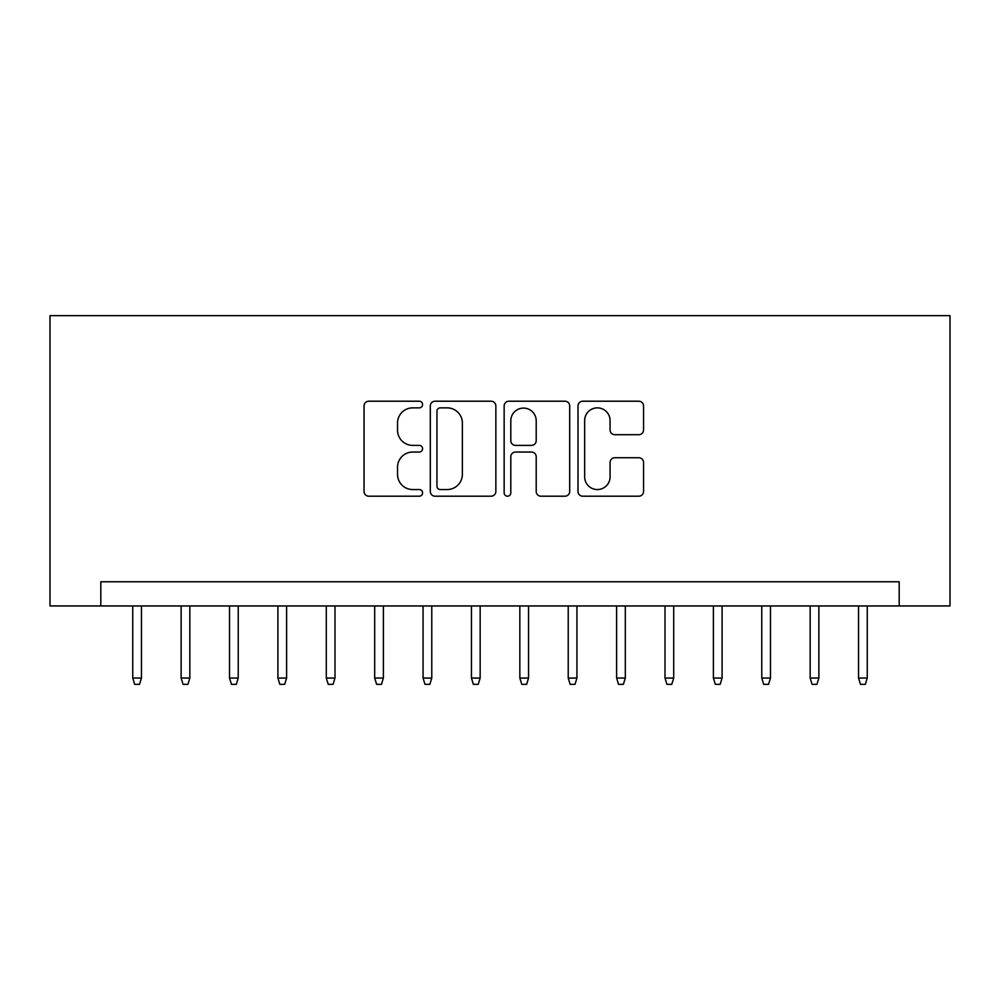 <?xml version="1.0" encoding="UTF-8"?>
<svg xmlns="http://www.w3.org/2000/svg" width="1000" height="1000" viewBox="0 0 1000 1000"><rect width="100%" height="100%" fill="white"/><g stroke="black" fill="none" stroke-linecap="round" stroke-linejoin="round"><path stroke-width="1.5" d="M422.587 404.538A3.325 3.325 0 0 0 419.263 401.213L368.8 401.213A4.75 4.75 0 0 0 364.05 405.962L364.05 491.45A4.75 4.75 0 0 0 368.8 496.2L419.263 496.2A3.325 3.325 0 0 0 422.587 492.875A3.325 3.325 0 0 0 419.263 489.55L412.725 489.55A15.2 15.2 0 0 1 397.525 474.363L397.525 467.238A15.2 15.2 0 0 1 412.725 452.038L419.263 452.038A3.325 3.325 0 0 0 422.587 448.713A3.325 3.325 0 0 0 419.263 445.387L412.725 445.387A15.2 15.2 0 0 1 397.525 430.188L397.525 423.062A15.2 15.2 0 0 1 412.725 407.863L419.263 407.863A3.325 3.325 0 0 0 422.587 404.538M638.8 434.7A4.75 4.75 0 0 0 643.55 429.95L643.55 405.962A4.75 4.75 0 0 0 638.8 401.213L582.762 401.213A4.75 4.75 0 0 0 578.013 405.962L578.013 491.45A4.75 4.75 0 0 0 582.762 496.2L638.8 496.2A4.75 4.75 0 0 0 643.55 491.45L643.55 462.488A4.75 4.75 0 0 0 638.8 457.738L614.825 457.738A4.75 4.75 0 0 0 610.075 462.488L610.075 476.85A12.7 12.7 0 0 1 597.362 489.55A12.7 12.7 0 0 1 584.663 476.85L584.663 420.575A12.7 12.7 0 0 1 597.362 407.863A12.7 12.7 0 0 1 610.075 420.575L610.075 429.95A4.75 4.75 0 0 0 614.825 434.7L638.8 434.7M899.188 605.962L950 605.962L950 315.65L50 315.65L50 605.962L899.188 605.962L899.188 581.775L100.812 581.775L100.812 605.962M495.85 405.962A4.75 4.75 0 0 0 491.1 401.213L435.05 401.213A4.75 4.75 0 0 0 430.3 405.962L430.3 491.45A4.75 4.75 0 0 0 435.05 496.2L491.1 496.2A4.75 4.75 0 0 0 495.85 491.45L495.85 405.962M508.9 401.213L564.95 401.213A4.75 4.75 0 0 1 569.7 405.962L569.7 491.45A4.75 4.75 0 0 1 564.95 496.2L540.962 496.2A4.75 4.75 0 0 1 536.213 491.45L536.213 456.788A4.75 4.75 0 0 0 531.462 452.038L515.55 452.038A4.75 4.75 0 0 0 510.8 456.788L510.8 492.875A3.325 3.325 0 0 1 507.475 496.2A3.325 3.325 0 0 1 504.15 492.875L504.15 405.962A4.75 4.75 0 0 1 508.9 401.213M440.275 407.863A3.325 3.325 0 0 0 436.95 411.188L436.95 486.225A3.325 3.325 0 0 0 440.275 489.55L447.163 489.55A15.2 15.2 0 0 0 462.362 474.363L462.362 423.062A15.2 15.2 0 0 0 447.163 407.863L440.275 407.863M536.213 420.812A12.7 12.7 0 0 0 523.513 408.1A12.7 12.7 0 0 0 510.8 420.812L510.8 440.637A4.75 4.75 0 0 0 515.55 445.387L531.462 445.387A4.75 4.75 0 0 0 536.213 440.637L536.213 420.812M141.45 678.062L139.512 684.35L134.675 684.35L132.738 678.062L141.45 678.062L141.45 605.962M132.738 678.062L132.738 605.962M189.838 678.062L187.9 684.35L183.062 684.35L181.125 678.062L189.838 678.062L189.838 605.962M181.125 678.062L181.125 605.962M238.225 678.062L236.287 684.35L231.45 684.35L229.513 678.062L238.225 678.062L238.225 605.962M229.513 678.062L229.513 605.962M286.613 678.062L284.675 684.35L279.837 684.35L277.9 678.062L286.613 678.062L286.613 605.962M277.9 678.062L277.9 605.962M335 678.062L333.062 684.35L328.225 684.35L326.287 678.062L335 678.062L335 605.962M326.287 678.062L326.287 605.962M383.387 678.062L381.45 684.35L376.613 684.35L374.675 678.062L383.387 678.062L383.387 605.962M374.675 678.062L374.675 605.962M431.775 678.062L429.837 684.35L425 684.35L423.062 678.062L431.775 678.062L431.775 605.962M423.062 678.062L423.062 605.962M480.163 678.062L478.225 684.35L473.387 684.35L471.45 678.062L480.163 678.062L480.163 605.962M471.45 678.062L471.45 605.962M528.55 678.062L526.613 684.35L521.775 684.35L519.837 678.062L528.55 678.062L528.55 605.962M519.837 678.062L519.837 605.962M576.938 678.062L575 684.35L570.163 684.35L568.225 678.062L576.938 678.062L576.938 605.962M568.225 678.062L568.225 605.962M625.325 678.062L623.387 684.35L618.55 684.35L616.613 678.062L625.325 678.062L625.325 605.962M616.613 678.062L616.613 605.962M673.713 678.062L671.775 684.35L666.938 684.35L665 678.062L673.713 678.062L673.713 605.962M665 678.062L665 605.962M722.1 678.062L720.163 684.35L715.325 684.35L713.388 678.062L722.1 678.062L722.1 605.962M713.388 678.062L713.388 605.962M770.487 678.062L768.55 684.35L763.713 684.35L761.775 678.062L770.487 678.062L770.487 605.962M761.775 678.062L761.775 605.962M818.875 678.062L816.938 684.35L812.1 684.35L810.163 678.062L818.875 678.062L818.875 605.962M810.163 678.062L810.163 605.962M867.262 678.062L865.325 684.35L860.487 684.35L858.55 678.062L867.262 678.062L867.262 605.962M858.55 678.062L858.55 605.962"/></g></svg>
